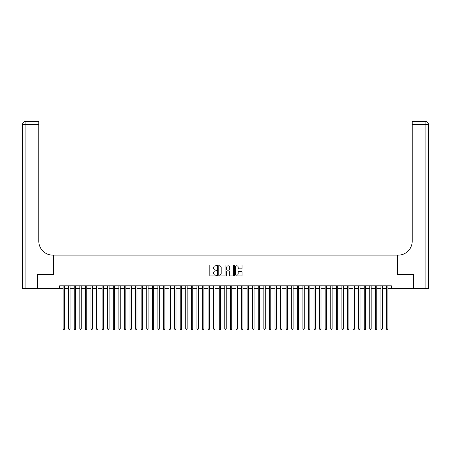 <?xml version="1.0" encoding="UTF-8"?>
<svg xmlns="http://www.w3.org/2000/svg" width="451" height="451" viewBox="0 0 451 451"><rect width="100%" height="100%" fill="white"/><g stroke="black" fill="none" stroke-linecap="round" stroke-linejoin="round"><path stroke-width="0.68" d="M216.576 265.385A0.383 0.383 0 0 0 216.192 265.002L210.38 265.002A0.547 0.547 0 0 0 209.833 265.549L209.833 275.398A0.547 0.547 0 0 0 210.38 275.944L216.192 275.944A0.383 0.383 0 0 0 216.576 275.561A0.383 0.383 0 0 0 216.192 275.178L215.443 275.178A1.753 1.753 0 0 1 213.689 273.43L213.689 272.607A1.753 1.753 0 0 1 215.443 270.854L216.192 270.854A0.383 0.383 0 0 0 216.576 270.47A0.383 0.383 0 0 0 216.192 270.093L215.443 270.093A1.753 1.753 0 0 1 213.689 268.339L213.689 267.516A1.753 1.753 0 0 1 215.443 265.763L216.192 265.763A0.383 0.383 0 0 0 216.576 265.385M241.494 268.858A0.547 0.547 0 0 0 242.046 268.311L242.046 265.549A0.547 0.547 0 0 0 241.494 265.002L235.039 265.002A0.547 0.547 0 0 0 234.492 265.549L234.492 275.398A0.547 0.547 0 0 0 235.039 275.944L241.494 275.944A0.547 0.547 0 0 0 242.046 275.398L242.046 272.06A0.547 0.547 0 0 0 241.494 271.513L238.731 271.513A0.547 0.547 0 0 0 238.184 272.06L238.184 273.718A1.466 1.466 0 0 1 236.719 275.178A1.466 1.466 0 0 1 235.259 273.718L235.259 267.229A1.466 1.466 0 0 1 236.719 265.763A1.466 1.466 0 0 1 238.184 267.229L238.184 268.311A0.547 0.547 0 0 0 238.731 268.858L241.494 268.858M59.605 288.595L37.715 288.595L37.715 274.653L53.748 274.653L53.748 255.136L397.252 255.136L397.252 274.653L413.285 274.653L413.285 288.595L391.395 288.595L391.395 285.81L59.605 285.81L59.605 288.595L63.089 288.595M225.021 265.549A0.547 0.547 0 0 0 224.474 265.002L218.013 265.002A0.547 0.547 0 0 0 217.467 265.549L217.467 275.398A0.547 0.547 0 0 0 218.013 275.944L224.474 275.944A0.547 0.547 0 0 0 225.021 275.398L225.021 265.549M226.526 265.002L232.987 265.002A0.547 0.547 0 0 1 233.533 265.549L233.533 275.398A0.547 0.547 0 0 1 232.987 275.944L230.219 275.944A0.547 0.547 0 0 1 229.672 275.398L229.672 271.406A0.547 0.547 0 0 0 229.125 270.854L227.293 270.854A0.547 0.547 0 0 0 226.746 271.406L226.746 275.561A0.383 0.383 0 0 1 226.363 275.944A0.383 0.383 0 0 1 225.979 275.561L225.979 265.549A0.547 0.547 0 0 1 226.526 265.002M64.482 288.595L68.665 288.595M70.063 288.595L74.24 288.595M75.638 288.595L79.821 288.595M81.214 288.595L85.397 288.595M86.789 288.595L90.972 288.595M92.365 288.595L96.548 288.595M97.94 288.595L102.123 288.595M103.516 288.595L107.699 288.595M109.097 288.595L113.274 288.595M114.672 288.595L118.855 288.595M120.248 288.595L124.431 288.595M125.823 288.595L130.006 288.595M131.399 288.595L135.582 288.595M136.974 288.595L141.157 288.595M142.55 288.595L146.733 288.595M148.131 288.595L152.308 288.595M153.706 288.595L157.889 288.595M159.282 288.595L163.465 288.595M164.857 288.595L169.04 288.595M170.433 288.595L174.616 288.595M176.008 288.595L180.191 288.595M181.584 288.595L185.767 288.595M187.165 288.595L191.342 288.595M192.74 288.595L196.924 288.595M198.316 288.595L202.499 288.595M203.891 288.595L208.074 288.595M209.467 288.595L213.65 288.595M215.042 288.595L219.225 288.595M220.618 288.595L224.801 288.595M226.199 288.595L230.382 288.595M231.775 288.595L235.958 288.595M237.35 288.595L241.533 288.595M242.926 288.595L247.109 288.595M248.501 288.595L252.684 288.595M254.076 288.595L258.26 288.595M259.658 288.595L263.835 288.595M265.233 288.595L269.416 288.595M270.809 288.595L274.992 288.595M276.384 288.595L280.567 288.595M281.96 288.595L286.143 288.595M287.535 288.595L291.718 288.595M293.111 288.595L297.294 288.595M298.692 288.595L302.869 288.595M304.267 288.595L308.45 288.595M309.843 288.595L314.026 288.595M315.418 288.595L319.601 288.595M320.994 288.595L325.177 288.595M326.569 288.595L330.752 288.595M332.145 288.595L336.328 288.595M337.726 288.595L341.903 288.595M343.301 288.595L347.484 288.595M348.877 288.595L353.06 288.595M354.452 288.595L358.635 288.595M360.028 288.595L364.211 288.595M365.603 288.595L369.786 288.595M371.179 288.595L375.362 288.595M376.76 288.595L380.937 288.595M382.335 288.595L386.518 288.595M387.911 288.595L391.395 288.595M218.617 265.763A0.383 0.383 0 0 0 218.233 266.146L218.233 274.794A0.383 0.383 0 0 0 218.617 275.178L219.411 275.178A1.753 1.753 0 0 0 221.165 273.43L221.165 267.516A1.753 1.753 0 0 0 219.411 265.763L218.617 265.763M229.672 267.257A1.466 1.466 0 0 0 228.212 265.791A1.466 1.466 0 0 0 226.746 267.257L226.746 269.54A0.547 0.547 0 0 0 227.293 270.093L229.125 270.093A0.547 0.547 0 0 0 229.672 269.54L229.672 267.257M64.482 285.81L64.482 328.971L63.089 328.971L63.089 285.81M64.482 328.971L64.065 329.692L63.506 329.692L63.089 328.971M37.551 274.653L53.692 274.653L53.692 255.136L52.744 255.136A13.942 13.942 0 0 1 38.803 241.195L38.803 124.651L25.893 124.651L25.893 288.595L37.551 288.595L37.551 274.653M25.893 288.595L22.55 288.595L22.55 124.651A3.343 3.343 0 0 1 25.893 121.308L38.803 121.308L38.803 124.651M38.803 121.308L25.893 121.308A3.343 3.343 0 0 0 22.55 124.651L25.893 124.651L25.893 121.308M52.744 255.136A13.942 13.942 0 0 1 38.803 241.195M413.449 274.653L397.308 274.653L397.308 255.136L398.256 255.136A13.942 13.942 0 0 0 412.197 241.195L412.197 121.308L425.107 121.308A3.343 3.343 0 0 1 428.45 124.651L428.45 288.595L413.449 288.595L413.449 274.653M398.256 255.136A13.942 13.942 0 0 0 412.197 241.195M425.107 288.595L425.107 124.651L428.45 124.651A3.343 3.343 0 0 0 425.107 121.308L425.107 124.651L412.197 124.651M70.063 285.81L70.063 328.971L68.665 328.971L68.665 285.81M70.063 328.971L69.64 329.692L69.082 329.692L68.665 328.971M75.638 285.81L75.638 328.971L74.24 328.971L74.24 285.81M75.638 328.971L75.216 329.692L74.663 329.692L74.24 328.971M81.214 285.81L81.214 328.971L79.821 328.971L79.821 285.81M81.214 328.971L80.797 329.692L80.239 329.692L79.821 328.971M86.789 285.81L86.789 328.971L85.397 328.971L85.397 285.81M86.789 328.971L86.372 329.692L85.814 329.692L85.397 328.971M92.365 285.81L92.365 328.971L90.972 328.971L90.972 285.81M92.365 328.971L91.948 329.692L91.39 329.692L90.972 328.971M97.94 285.81L97.94 328.971L96.548 328.971L96.548 285.81M97.94 328.971L97.523 329.692L96.965 329.692L96.548 328.971M103.516 285.81L103.516 328.971L102.123 328.971L102.123 285.81M103.516 328.971L103.099 329.692L102.54 329.692L102.123 328.971M109.097 285.81L109.097 328.971L107.699 328.971L107.699 285.81M109.097 328.971L108.674 329.692L108.116 329.692L107.699 328.971M114.672 285.81L114.672 328.971L113.274 328.971L113.274 285.81M114.672 328.971L114.255 329.692L113.697 329.692L113.274 328.971M120.248 285.81L120.248 328.971L118.855 328.971L118.855 285.81M120.248 328.971L119.831 329.692L119.273 329.692L118.855 328.971M125.823 285.81L125.823 328.971L124.431 328.971L124.431 285.81M125.823 328.971L125.406 329.692L124.848 329.692L124.431 328.971M131.399 285.81L131.399 328.971L130.006 328.971L130.006 285.81M131.399 328.971L130.982 329.692L130.424 329.692L130.006 328.971M136.974 285.81L136.974 328.971L135.582 328.971L135.582 285.81M136.974 328.971L136.557 329.692L135.999 329.692L135.582 328.971M142.55 285.81L142.55 328.971L141.157 328.971L141.157 285.81M142.55 328.971L142.133 329.692L141.575 329.692L141.157 328.971M148.131 285.81L148.131 328.971L146.733 328.971L146.733 285.81M148.131 328.971L147.708 329.692L147.15 329.692L146.733 328.971M153.706 285.81L153.706 328.971L152.308 328.971L152.308 285.81M153.706 328.971L153.289 329.692L152.731 329.692L152.308 328.971M159.282 285.81L159.282 328.971L157.889 328.971L157.889 285.81M159.282 328.971L158.865 329.692L158.307 329.692L157.889 328.971M164.857 285.81L164.857 328.971L163.465 328.971L163.465 285.81M164.857 328.971L164.44 329.692L163.882 329.692L163.465 328.971M170.433 285.81L170.433 328.971L169.04 328.971L169.04 285.81M170.433 328.971L170.016 329.692L169.458 329.692L169.04 328.971M176.008 285.81L176.008 328.971L174.616 328.971L174.616 285.81M176.008 328.971L175.591 329.692L175.033 329.692L174.616 328.971M181.584 285.81L181.584 328.971L180.191 328.971L180.191 285.81M181.584 328.971L181.167 329.692L180.609 329.692L180.191 328.971M187.165 285.81L187.165 328.971L185.767 328.971L185.767 285.81M187.165 328.971L186.742 329.692L186.19 329.692L185.767 328.971M192.74 285.81L192.74 328.971L191.342 328.971L191.342 285.81M192.74 328.971L192.323 329.692L191.765 329.692L191.342 328.971M198.316 285.81L198.316 328.971L196.924 328.971L196.924 285.81M198.316 328.971L197.899 329.692L197.341 329.692L196.924 328.971M203.891 285.81L203.891 328.971L202.499 328.971L202.499 285.81M203.891 328.971L203.474 329.692L202.916 329.692L202.499 328.971M209.467 285.81L209.467 328.971L208.074 328.971L208.074 285.81M209.467 328.971L209.05 329.692L208.492 329.692L208.074 328.971M215.042 285.81L215.042 328.971L213.65 328.971L213.65 285.81M215.042 328.971L214.625 329.692L214.067 329.692L213.65 328.971M220.618 285.81L220.618 328.971L219.225 328.971L219.225 285.81M220.618 328.971L220.201 329.692L219.643 329.692L219.225 328.971M226.199 285.81L226.199 328.971L224.801 328.971L224.801 285.81M226.199 328.971L225.776 329.692L225.224 329.692L224.801 328.971M231.775 285.81L231.775 328.971L230.382 328.971L230.382 285.81M231.775 328.971L231.357 329.692L230.799 329.692L230.382 328.971M237.35 285.81L237.35 328.971L235.958 328.971L235.958 285.81M237.35 328.971L236.933 329.692L236.375 329.692L235.958 328.971M242.926 285.81L242.926 328.971L241.533 328.971L241.533 285.81M242.926 328.971L242.508 329.692L241.95 329.692L241.533 328.971M248.501 285.81L248.501 328.971L247.109 328.971L247.109 285.81M248.501 328.971L248.084 329.692L247.526 329.692L247.109 328.971M254.076 285.81L254.076 328.971L252.684 328.971L252.684 285.81M254.076 328.971L253.659 329.692L253.101 329.692L252.684 328.971M259.658 285.81L259.658 328.971L258.26 328.971L258.26 285.81M259.658 328.971L259.235 329.692L258.677 329.692L258.26 328.971M265.233 285.81L265.233 328.971L263.835 328.971L263.835 285.81M265.233 328.971L264.81 329.692L264.258 329.692L263.835 328.971M270.809 285.81L270.809 328.971L269.416 328.971L269.416 285.81M270.809 328.971L270.391 329.692L269.833 329.692L269.416 328.971M276.384 285.81L276.384 328.971L274.992 328.971L274.992 285.81M276.384 328.971L275.967 329.692L275.409 329.692L274.992 328.971M281.96 285.81L281.96 328.971L280.567 328.971L280.567 285.81M281.96 328.971L281.542 329.692L280.984 329.692L280.567 328.971M287.535 285.81L287.535 328.971L286.143 328.971L286.143 285.81M287.535 328.971L287.118 329.692L286.56 329.692L286.143 328.971M293.111 285.81L293.111 328.971L291.718 328.971L291.718 285.81M293.111 328.971L292.693 329.692L292.135 329.692L291.718 328.971M298.692 285.81L298.692 328.971L297.294 328.971L297.294 285.81M298.692 328.971L298.269 329.692L297.711 329.692L297.294 328.971M304.267 285.81L304.267 328.971L302.869 328.971L302.869 285.81M304.267 328.971L303.85 329.692L303.292 329.692L302.869 328.971M309.843 285.81L309.843 328.971L308.45 328.971L308.45 285.81M309.843 328.971L309.425 329.692L308.867 329.692L308.45 328.971M315.418 285.81L315.418 328.971L314.026 328.971L314.026 285.81M315.418 328.971L315.001 329.692L314.443 329.692L314.026 328.971M320.994 285.81L320.994 328.971L319.601 328.971L319.601 285.81M320.994 328.971L320.576 329.692L320.018 329.692L319.601 328.971M326.569 285.81L326.569 328.971L325.177 328.971L325.177 285.81M326.569 328.971L326.152 329.692L325.594 329.692L325.177 328.971M332.145 285.81L332.145 328.971L330.752 328.971L330.752 285.81M332.145 328.971L331.727 329.692L331.169 329.692L330.752 328.971M337.726 285.81L337.726 328.971L336.328 328.971L336.328 285.81M337.726 328.971L337.303 329.692L336.745 329.692L336.328 328.971M343.301 285.81L343.301 328.971L341.903 328.971L341.903 285.81M343.301 328.971L342.884 329.692L342.326 329.692L341.903 328.971M348.877 285.81L348.877 328.971L347.484 328.971L347.484 285.81M348.877 328.971L348.46 329.692L347.901 329.692L347.484 328.971M354.452 285.81L354.452 328.971L353.06 328.971L353.06 285.81M354.452 328.971L354.035 329.692L353.477 329.692L353.06 328.971M360.028 285.81L360.028 328.971L358.635 328.971L358.635 285.81M360.028 328.971L359.61 329.692L359.052 329.692L358.635 328.971M365.603 285.81L365.603 328.971L364.211 328.971L364.211 285.81M365.603 328.971L365.186 329.692L364.628 329.692L364.211 328.971M371.179 285.81L371.179 328.971L369.786 328.971L369.786 285.81M371.179 328.971L370.761 329.692L370.203 329.692L369.786 328.971M376.76 285.81L376.76 328.971L375.362 328.971L375.362 285.81M376.76 328.971L376.337 329.692L375.784 329.692L375.362 328.971M382.335 285.81L382.335 328.971L380.937 328.971L380.937 285.81M382.335 328.971L381.918 329.692L381.36 329.692L380.937 328.971M387.911 285.81L387.911 328.971L386.518 328.971L386.518 285.81M387.911 328.971L387.494 329.692L386.935 329.692L386.518 328.971"/></g></svg>
